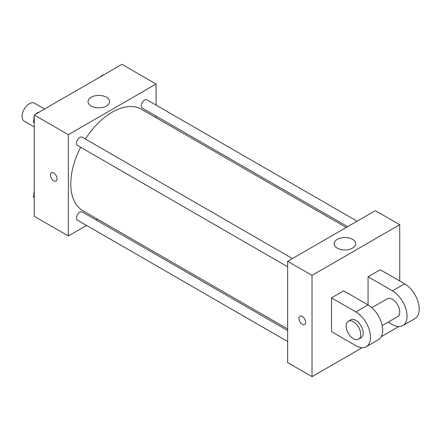 <?xml version="1.0" encoding="UTF-8"?>
<svg xmlns="http://www.w3.org/2000/svg" width="441" height="441" viewBox="0 0 441 441"><rect width="100%" height="100%" fill="white"/><g stroke="black" fill="none" stroke-linecap="round" stroke-linejoin="round"><path stroke-width="0.66" d="M44.569 109.021L34.53 103.222A10.336 5.97 120 0 0 26.565 105.994A10.336 5.97 120 0 0 22.05 116.396A10.336 5.97 120 0 0 24.189 121.126L34.233 126.925M86.596 225.439L68.349 235.974L34.233 216.283L34.233 114.991L121.953 64.342L156.07 84.038L156.07 105.107M97.489 219.155L96.105 219.949M80.637 147.272A58.581 33.825 120 0 0 70.786 183.925A58.581 33.825 120 0 0 82.919 210.743L287.648 328.942M346.229 227.473L141.5 109.274A58.581 33.825 120 0 0 85.389 139.031M156.07 116.088L156.07 117.686M68.349 235.974L68.349 134.681L156.07 84.038M357.122 221.189L146.947 99.842A4.757 2.745 120 0 0 143.281 101.116A4.757 2.745 120 0 0 141.203 105.901A4.757 2.745 120 0 0 142.189 108.078L347.613 226.68M287.648 330.535L82.224 211.939A4.757 2.745 120 0 0 78.564 213.212A4.757 2.745 120 0 0 76.486 217.997A4.757 2.745 120 0 0 77.473 220.175L287.648 341.521M287.648 266.788L77.473 145.442A4.757 2.745 -60 0 1 77.473 139.951A4.757 2.745 -60 0 1 82.224 137.206L292.405 258.553M68.349 134.681L34.233 114.991M91.193 106.022A10.771 6.218 180 0 1 88.035 101.623A10.771 6.218 180 0 1 98.806 95.405A10.771 6.218 180 0 1 109.572 101.623A10.771 6.218 180 0 1 102.929 107.367A10.771 6.218 180 0 1 91.193 106.022M57.076 178.826A4.741 2.734 60 0 1 56.095 180.992A4.741 2.734 60 0 1 51.36 178.258A4.741 2.734 60 0 1 51.36 172.784A4.741 2.734 60 0 1 55.009 174.057A4.741 2.734 60 0 1 57.076 178.826M56.095 180.992A4.741 2.734 60 0 1 51.36 178.258A4.741 2.734 60 0 1 51.36 172.784M362.177 347.695L312.019 376.658L287.648 362.59L287.648 261.298L375.368 210.649L399.739 224.717L399.739 280.994M34.233 123.078L33.312 121.766L34.233 119.39M36.438 113.717L42.882 109.996M34.233 122.3L33.312 121.766M34.233 116.606A4.757 2.745 120 0 0 33.841 118.646A4.757 2.745 120 0 0 34.051 119.864M38.632 112.367A4.757 2.745 120 0 0 35.633 114.18M101.154 76.354L107.598 72.633M103.348 74.998A4.757 2.745 120 0 0 100.355 76.817M34.233 197.811L33.312 196.499L34.233 194.123M34.233 197.028L33.312 196.499M34.233 191.339A4.757 2.745 120 0 0 33.841 193.379A4.757 2.745 120 0 0 34.051 194.597M302.272 324.251A4.741 2.734 -120 0 0 304.637 324.488A4.741 2.734 60 0 1 302.272 324.251A4.741 2.734 60 0 1 299.174 320.078A4.741 2.734 60 0 1 299.902 316.28A4.741 2.734 -120 0 0 299.174 320.078A4.741 2.734 -120 0 0 302.272 324.251M299.902 316.28A4.741 2.734 60 0 1 304.637 319.014A4.741 2.734 60 0 1 304.637 324.488M312.019 376.658L312.019 275.366L287.648 261.298L375.368 210.649M287.648 362.59L287.648 261.298M352.524 239.314A10.771 6.218 180 0 1 355.683 243.713A10.771 6.218 180 0 1 344.912 249.931A10.771 6.218 180 0 1 334.146 243.713A10.771 6.218 180 0 1 340.788 237.969A10.771 6.218 180 0 1 352.524 239.314M312.019 275.366L399.739 224.717M398.73 326.594L381.25 336.681M331.511 331.638L331.511 297.873L355.876 311.941A20.677 11.94 60 0 1 369.382 330.16A20.677 11.94 60 0 1 366.217 346.731A20.677 11.94 60 0 1 355.876 345.705L331.511 331.638M366.217 346.731L378.4 339.697A20.677 11.94 -120 0 0 381.57 323.126A20.677 11.94 -120 0 0 368.059 304.907L343.693 290.84L331.511 297.873M355.876 311.941L368.059 304.907L368.059 276.772L380.241 269.738L404.612 283.806A20.677 11.94 60 0 1 418.118 302.024A20.677 11.94 60 0 1 414.948 318.595L402.765 325.629A20.677 11.94 60 0 1 392.429 324.604L388.146 322.134M371.846 307.669L387.259 298.772A10.336 5.97 60 0 1 395.224 301.539A10.336 5.97 60 0 1 399.739 311.941A10.336 5.97 60 0 1 397.595 316.677L382.182 325.574M404.612 283.806L392.429 290.84L368.059 276.772M392.429 290.84A20.677 11.94 60 0 1 405.935 309.058A20.677 11.94 60 0 1 402.765 325.629M348.269 321.28L350.705 319.874A10.336 5.97 60 0 1 358.676 322.641A10.336 5.97 60 0 1 363.186 333.043A10.336 5.97 60 0 1 361.047 337.778L358.61 339.184A10.336 5.97 60 0 1 348.269 333.214A10.336 5.97 60 0 1 348.269 321.28A10.336 5.97 60 0 1 356.24 324.047A10.336 5.97 60 0 1 360.749 334.454A10.336 5.97 60 0 1 358.61 339.184"/></g></svg>
